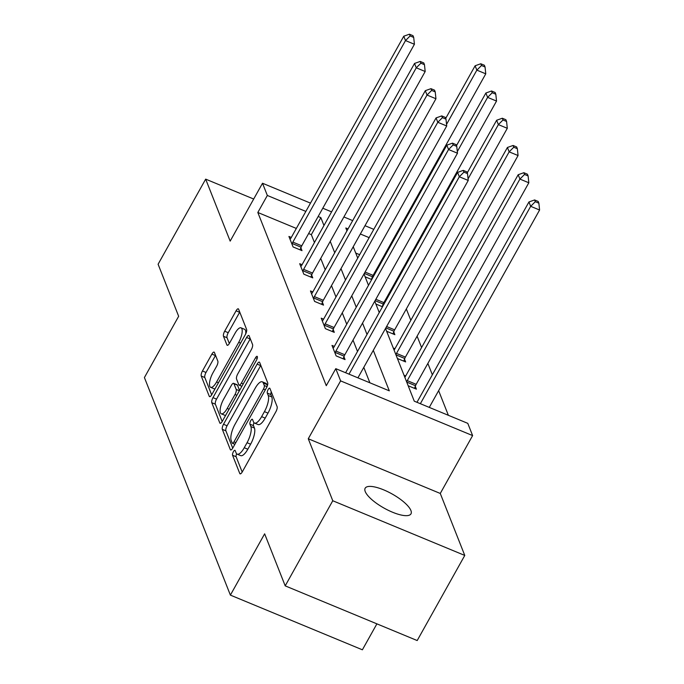 <?xml version="1.0" encoding="UTF-8"?>
<svg xmlns="http://www.w3.org/2000/svg" width="684" height="684" viewBox="0 0 684 684"><rect width="100%" height="100%" fill="white"/><g stroke="black" fill="none" stroke-linecap="round" stroke-linejoin="round"><path stroke-width="1.03" d="M233.398 451.722A2.821 0.949 -67.5 0 0 232.56 455.262L239.759 473.473A4.027 1.359 -67.5 0 0 240.084 473.85A4.027 1.359 -67.5 0 0 242.307 471.849L275.917 411.691A4.027 1.359 -67.5 0 0 277.114 406.638L269.915 388.426A2.821 0.949 -67.5 0 0 269.684 388.161A2.821 0.949 -67.5 0 0 268.137 389.564A2.821 0.949 -67.5 0 0 267.299 393.103L268.231 395.463A12.885 4.343 -67.5 0 1 264.426 411.64L261.621 416.65A12.885 4.343 -67.5 0 1 254.525 423.071A12.885 4.343 -67.5 0 1 253.473 421.866L252.541 419.506A2.821 0.949 -67.5 0 0 252.319 419.241A2.821 0.949 -67.5 0 0 250.763 420.643A2.821 0.949 -67.5 0 0 249.934 424.183L250.866 426.542A12.885 4.343 -67.5 0 1 247.052 442.719L244.248 447.729A12.885 4.343 -67.5 0 1 237.151 454.15A12.885 4.343 -67.5 0 1 236.108 452.945L235.176 450.585A2.821 0.949 -67.5 0 0 234.945 450.32A2.821 0.949 -67.5 0 0 233.398 451.722M236.655 453.817A2.821 0.949 -67.5 0 0 236.125 456.741L242.179 472.054M271.291 391.906A2.821 0.949 -67.5 0 0 270.864 394.582L271.796 396.942L268.231 395.463M254.021 422.738A2.821 0.949 -67.5 0 0 253.499 425.662L254.431 428.022L250.866 426.542M365.239 491.565A26.248 8.131 29.2 0 0 388.298 510.315A26.248 8.131 29.2 0 0 410.99 513.838A26.248 8.131 29.2 0 0 410.904 510.486A26.248 8.131 29.2 0 0 387.845 491.745A26.248 8.131 29.2 0 0 365.153 488.222A26.248 8.131 29.2 0 0 365.239 491.565M214.417 352.482A4.027 1.359 -67.5 0 0 214.092 352.106A4.027 1.359 -67.5 0 0 211.878 354.115L202.447 370.984A4.027 1.359 -67.5 0 0 201.25 376.046L209.244 396.267A4.027 1.359 -67.5 0 0 209.569 396.643A4.027 1.359 -67.5 0 0 211.792 394.642L245.411 334.485A4.027 1.359 -67.5 0 0 246.599 329.432L238.605 309.211A4.027 1.359 -67.5 0 0 238.28 308.826A4.027 1.359 -67.5 0 0 236.066 310.835L224.668 331.218A4.027 1.359 -67.5 0 0 223.48 336.28L226.9 344.933A4.027 1.359 -67.5 0 0 227.225 345.309A4.027 1.359 -67.5 0 0 229.448 343.3L235.091 333.193A10.773 3.634 -67.5 0 1 241.024 327.833A10.773 3.634 -67.5 0 1 238.716 342.359L216.589 381.963A10.773 3.634 -67.5 0 1 210.655 387.332A10.773 3.634 -67.5 0 1 212.963 372.797L216.648 366.197A4.027 1.359 -67.5 0 0 217.837 361.135L214.417 352.482M296.334 228.439L257.825 212.485L267.341 195.462L262.511 183.244L310.485 203.122M285.202 585.863L332.766 500.748L464.769 555.434L417.197 640.549L285.202 585.863L264.64 533.828L230.388 595.114L144.41 377.559L178.661 316.282L158.098 264.246L205.67 179.14L230.166 241.119L262.511 183.244M464.769 555.434L440.274 493.455L308.27 438.76L332.766 500.748M308.27 438.76L340.615 380.885L335.784 368.667L389.299 390.838L373.293 350.336M257.825 212.485L326.277 385.69L335.784 368.667M223.506 424.285A4.027 1.359 -67.5 0 0 222.317 429.338L230.311 449.568A4.027 1.359 -67.5 0 0 230.636 449.944A4.027 1.359 -67.5 0 0 232.851 447.934L266.469 387.785A4.027 1.359 -67.5 0 0 267.666 382.732L259.672 362.503A4.027 1.359 -67.5 0 0 259.347 362.127A4.027 1.359 -67.5 0 0 257.124 364.136L223.506 424.285L227.079 425.764A4.027 1.359 -67.5 0 0 225.882 430.817L232.731 448.148M219.778 422.917L211.783 402.696A4.027 1.359 -67.5 0 1 212.972 397.635L246.591 337.486A4.027 1.359 -67.5 0 1 248.814 335.476A4.027 1.359 -67.5 0 1 249.138 335.861L252.558 344.514A4.027 1.359 -67.5 0 1 251.37 349.567L237.733 373.96A4.027 1.359 -67.5 0 0 236.544 379.022L238.81 384.759A4.027 1.359 -67.5 0 0 239.143 385.135A4.027 1.359 -67.5 0 0 241.358 383.134L255.551 357.732A2.821 0.949 -67.5 0 1 257.107 356.33A2.821 0.949 -67.5 0 1 256.5 360.135L222.326 421.284A4.027 1.359 -67.5 0 1 220.103 423.293A4.027 1.359 -67.5 0 1 219.778 422.917L220.599 423.259M253.687 199.027L205.67 179.14M230.388 595.114L362.383 649.8L376.893 623.851M369.882 382.792L363.785 367.359M357.51 351.482L353.021 340.119M346.745 324.242L342.257 312.879M335.981 297.001L331.492 285.647M325.216 269.77L320.728 258.407M314.452 242.529L311.34 234.655L308.638 233.535M334.356 346.403L331.988 345.42L336.135 355.894L345.052 359.596L343.932 356.766M323.592 319.163L321.224 318.18L325.37 328.662L334.288 332.356L333.168 329.526M312.827 291.923L310.459 290.948L314.606 301.422L323.523 305.115L322.403 302.294M302.063 264.691L299.695 263.708L303.841 274.181L312.759 277.884L311.639 275.053M291.298 237.451L288.93 236.467L293.077 246.95L301.995 250.643L300.874 247.813M448.371 415.308L438.632 390.667M432.356 374.789L427.868 363.426M421.592 347.549L417.103 336.186M410.827 320.309L406.339 308.954M395.951 282.689L395.574 281.714M380.74 263.408L379.988 263.101M359.639 254.67L355.731 253.046M408.177 385.742L416.402 389.153L415.282 386.323M405.706 375.961L404.03 375.268M397.413 358.51L405.638 361.913L404.518 359.091M394.942 348.729L393.266 348.028M386.648 331.27L394.873 334.681L393.753 331.851M383.288 305.355L382.989 304.619M382.493 306.774L375.884 304.029M372.523 278.114L372.224 277.379M371.728 279.534L365.119 276.798M394.138 237.776L394.702 238.425M385.528 328.448L414.273 401.183L467.788 423.353L472.618 435.58L340.615 380.885M440.274 493.455L472.618 435.58M322.788 208.218L331.586 211.86M343.89 216.956L352.688 220.607M364.991 225.703L373.789 229.345M323.959 225.506L320.856 217.632L318.154 216.512M305.851 211.416L267.341 195.462M367.017 334.459L362.529 323.096M356.253 307.219L351.764 295.856M345.488 279.978L341 268.624M334.724 252.747L330.235 241.384M348.053 228.901L345.822 227.977L346.959 230.859M353.235 246.736L357.723 258.09M363.999 273.968L368.488 285.331M374.764 301.208L379.252 312.571M390.256 246.385L389.504 246.078M369.155 237.647L360.348 233.996M311.34 234.655L320.856 217.632M237.151 454.15L240.717 455.629A12.885 4.343 -67.5 0 0 247.822 449.208L244.248 447.729M254.431 428.022A12.885 4.343 -67.5 0 1 250.618 444.198L247.822 449.208M254.525 423.071L258.09 424.55A12.885 4.343 -67.5 0 0 265.187 418.129L261.621 416.65M271.796 396.942A12.885 4.343 -67.5 0 1 267.991 413.119L265.187 418.129M260.818 365.401A4.027 1.359 -67.5 0 0 260.689 365.615L227.079 425.764M232.175 443.001A2.821 0.949 -67.5 0 0 232.406 443.266A2.821 0.949 -67.5 0 0 233.962 441.864L263.468 389.059A2.821 0.949 -67.5 0 0 264.306 385.519L263.323 383.04A12.885 4.343 -67.5 0 0 262.28 381.826A12.885 4.343 -67.5 0 0 255.175 388.247L235.005 424.337A12.885 4.343 -67.5 0 0 231.201 440.513L232.175 443.001M262.28 381.826L265.845 383.305A12.885 4.343 -67.5 0 1 266.888 384.519L267.367 385.725M222.197 421.498L215.357 404.167L211.783 402.696M250.284 338.751A4.027 1.359 -67.5 0 0 250.164 338.965L216.546 399.114A4.027 1.359 -67.5 0 0 215.357 404.167M223.591 399.276A10.773 3.634 -67.5 0 0 221.274 413.811A10.773 3.634 -67.5 0 0 227.208 408.442L235.005 394.497A4.027 1.359 -67.5 0 0 236.202 389.435L233.928 383.698A4.027 1.359 -67.5 0 0 233.603 383.322A4.027 1.359 -67.5 0 0 231.389 385.323L223.591 399.276M221.274 413.811L224.848 415.291A10.773 3.634 -67.5 0 0 225.634 415.359M233.603 383.322L237.168 384.793A4.027 1.359 -67.5 0 1 237.493 385.178L239.571 390.427M210.655 387.332L214.22 388.803A10.773 3.634 -67.5 0 0 215.007 388.88M245.693 333.946A10.773 3.634 -67.5 0 0 244.598 329.303L241.024 327.833M239.751 312.101A4.027 1.359 -67.5 0 0 239.631 312.314L228.234 332.698A4.027 1.359 -67.5 0 0 227.045 337.751L229.32 343.513M215.563 355.381A4.027 1.359 -67.5 0 0 215.443 355.586L206.012 372.464A4.027 1.359 -67.5 0 0 204.824 377.525L211.672 394.848M429.278 407.399L539.591 210.014L530.673 206.32L528.946 201.96L416.975 402.303M420.361 403.705L530.673 206.32L535.298 201.695L538.872 203.174L538.18 201.429L534.614 199.95L535.298 201.695M528.946 201.96L534.614 199.95M538.872 203.174L539.591 210.014M357.929 377.833L468.241 180.456L459.315 176.763L349.002 374.139M463.949 172.137L467.514 173.608L466.83 171.864L463.256 170.384L463.949 172.137L459.315 176.763L457.596 172.394L345.625 372.737M468.241 180.456L467.514 173.608M463.256 170.384L457.596 172.394M414.478 388.358L415.521 385.725A4.104 1.385 112.5 0 1 416.18 384.331L528.826 182.782L519.908 179.08L518.181 174.719L405.535 376.268A4.104 1.385 112.5 0 1 404.842 377.329M406.655 381.903A4.104 1.385 112.5 0 1 407.262 380.629L519.908 179.08L524.534 174.454L528.108 175.933L527.415 174.189L523.85 172.71L524.534 174.454M518.181 174.719L523.85 172.71M528.108 175.933L528.826 182.782M403.714 361.118L404.757 358.484A4.104 1.385 112.5 0 1 405.415 357.091L518.062 155.542L509.144 151.848L507.417 147.479L394.771 349.028A4.104 1.385 112.5 0 1 394.078 350.088M395.891 354.663A4.104 1.385 112.5 0 1 396.498 353.397L509.144 151.848L513.769 147.222L517.343 148.702L516.651 146.949L513.086 145.47L513.769 147.222M507.417 147.479L513.086 145.47M517.343 148.702L518.062 155.542M335.912 351.072L344.83 354.765L457.476 153.216L448.55 149.522L335.912 351.072A4.104 1.385 -67.5 0 0 335.254 352.465L335.015 353.072M453.184 144.897L456.75 146.376L456.066 144.632L452.492 143.153L453.184 144.897L448.55 149.522L446.832 145.153L334.185 346.702A4.104 1.385 -67.5 0 1 333.424 347.848L333.108 348.25M344.83 354.765A4.104 1.385 -67.5 0 0 344.172 356.167L343.129 358.792M457.476 153.216L456.75 146.376M452.492 143.153L446.832 145.153M325.148 323.831L334.066 327.525L446.712 125.984L437.786 122.282L325.148 323.831A4.104 1.385 -67.5 0 0 324.49 325.233L324.25 325.832M442.42 117.657L445.985 119.136L445.301 117.392L441.736 115.912L442.42 117.657L437.786 122.282L436.067 117.922L323.421 319.471A4.104 1.385 -67.5 0 1 322.66 320.616L322.344 321.01M334.066 327.525A4.104 1.385 -67.5 0 0 333.407 328.927L332.364 331.56M446.712 125.984L445.985 119.136M441.736 115.912L436.067 117.922M392.949 333.886L393.993 331.253A4.104 1.385 112.5 0 1 394.651 329.85L507.297 128.301L498.379 124.608L496.652 120.247L467.232 172.89M468.07 178.84L498.379 124.608L503.005 119.982L506.579 121.461L505.886 119.717L502.321 118.238L503.005 119.982M496.652 120.247L502.321 118.238M506.579 121.461L507.297 128.301M382.185 306.646L383.228 304.012A4.104 1.385 112.5 0 1 383.886 302.619L496.533 101.07L487.615 97.376L485.888 93.007L456.467 145.649M457.305 151.609L487.615 97.376L492.241 92.742L495.814 94.221L495.122 92.477L491.557 90.998L492.241 92.742M485.888 93.007L491.557 90.998M495.814 94.221L496.533 101.07M371.421 279.405L372.464 276.772A4.104 1.385 112.5 0 1 373.122 275.378L485.768 73.829L476.851 70.136L475.124 65.767L445.703 118.409M446.541 124.368L476.851 70.136L481.485 65.51L485.05 66.989L484.358 65.236L480.792 63.766L481.485 65.51M475.124 65.767L480.792 63.766M485.05 66.989L485.768 73.829M314.383 296.599L323.301 300.293L435.947 98.744L427.03 95.05L314.383 296.599A4.104 1.385 -67.5 0 0 313.725 297.993L313.486 298.592M431.655 90.425L435.229 91.895L434.537 90.151L430.971 88.672L431.655 90.425L427.03 95.05L425.303 90.681L312.656 292.23A4.104 1.385 -67.5 0 1 311.895 293.376L311.579 293.769M323.301 300.293A4.104 1.385 -67.5 0 0 322.643 301.687L321.6 304.32M435.947 98.744L435.229 91.895M430.971 88.672L425.303 90.681M303.619 269.359L312.537 273.053L425.183 71.504L416.265 67.81L303.619 269.359A4.104 1.385 -67.5 0 0 302.961 270.753L302.721 271.36M420.891 63.185L424.465 64.664L423.772 62.919L420.207 61.44L420.891 63.185L416.265 67.81L414.538 63.441L301.892 264.99A4.104 1.385 -67.5 0 1 301.131 266.136L300.815 266.538M312.537 273.053A4.104 1.385 -67.5 0 0 311.878 274.455L310.835 277.08M425.183 71.504L424.465 64.664M420.207 61.44L414.538 63.441M292.855 242.119L301.772 245.812L414.418 44.272L405.501 40.57L292.855 242.119A4.104 1.385 -67.5 0 0 292.196 243.521L291.957 244.12M410.126 35.944L413.7 37.423L413.008 35.679L409.442 34.2L410.126 35.944L405.501 40.57L403.774 36.209L291.127 237.758A4.104 1.385 -67.5 0 1 290.367 238.904L290.05 239.297M301.772 245.812A4.104 1.385 -67.5 0 0 301.114 247.215L300.071 249.848M414.418 44.272L413.7 37.423M409.442 34.2L403.774 36.209M236.125 456.741L232.56 455.262M270.864 394.582L267.299 393.103M253.499 425.662L249.934 424.183M250.618 444.198L247.052 442.719M267.991 413.119L264.426 411.64M240.58 473.815L239.759 473.473M260.689 365.615L257.124 364.136M231.132 449.91L230.311 449.568M225.882 430.817L222.317 429.338M235.818 442.634L233.962 441.864M265.332 389.829L263.468 389.059M267.025 386.648L264.306 385.519M266.888 384.519L263.323 383.04M216.546 399.114L212.972 397.635M250.164 338.965L246.591 337.486M243.213 383.904L241.358 383.134M257.21 358.425L255.551 357.732M229.072 409.212L227.208 408.442M236.869 395.267L235.005 394.497M239.383 390.761L236.202 389.435M237.493 385.178L233.928 383.698M218.444 382.732L216.589 381.963M240.58 343.129L238.716 342.359M227.721 345.275L226.9 344.933M227.045 337.751L223.48 336.28M228.234 332.698L224.668 331.218M239.631 312.314L236.066 310.835M210.073 396.609L209.244 396.267M204.824 377.525L201.25 376.046M206.012 372.464L202.447 370.984M215.443 355.586L211.878 354.115M415.521 385.725L406.724 382.082M416.18 384.331L407.262 380.629M404.757 358.484L395.959 354.842M405.415 357.091L396.498 353.397M335.254 352.465L344.172 356.167M324.49 325.233L333.407 328.927M393.993 331.253L385.844 327.875M394.651 329.85L386.605 326.516M383.228 304.012L375.08 300.635M383.886 302.619L375.841 299.284M372.464 276.772L364.315 273.403M373.122 275.378L365.076 272.044M313.725 297.993L322.643 301.687M302.961 270.753L311.878 274.455M292.196 243.521L301.114 247.215M234.894 444.292L232.406 443.266M241.888 386.28L239.143 385.135"/></g></svg>
